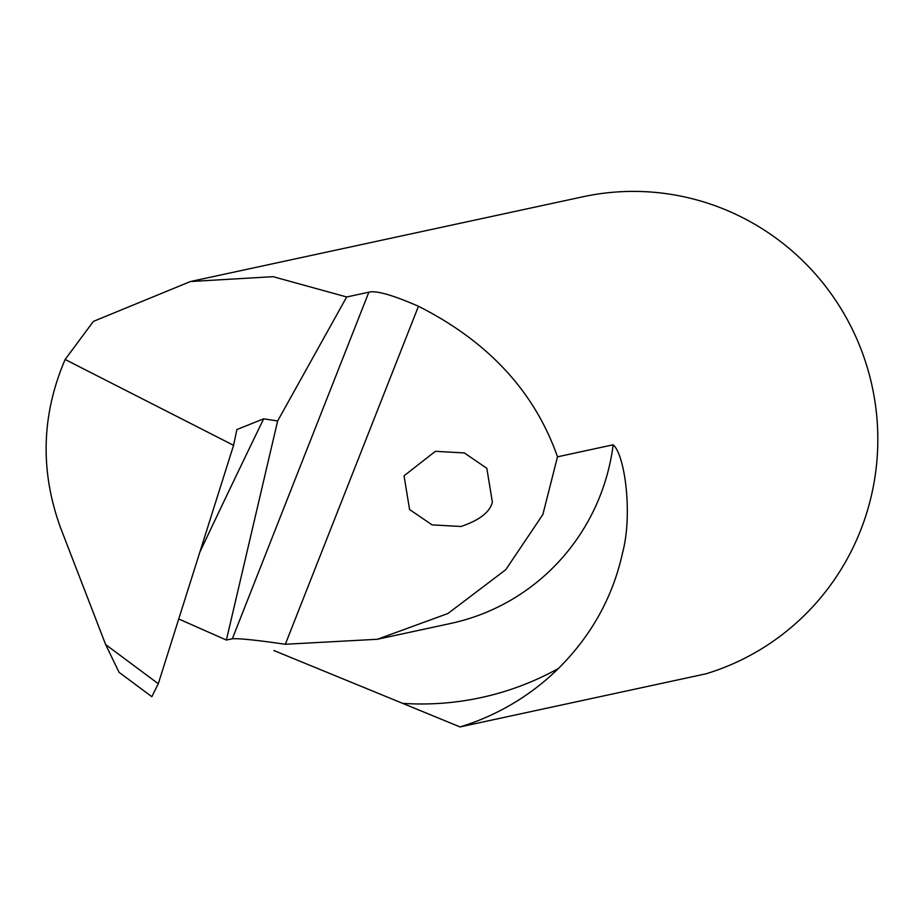 <?xml version="1.0" encoding="UTF-8"?>
<svg xmlns="http://www.w3.org/2000/svg" width="922" height="922" viewBox="0 0 922 922"><rect width="100%" height="100%" fill="white"/><g stroke="black" fill="none" stroke-linecap="round" stroke-linejoin="round"><path stroke-width="1.38" d="M346.684 296.976L273.108 276.681L190.416 281.533L93.399 321.398L65.128 359.476C41.352 415.05 39.888 471.338 60.771 528.341L105.65 644.57L158.284 683.732L233.577 445.326L236.862 429.56L263.669 418.819L277.637 420.985L346.684 296.976L368.858 292.193C376.095 290.292 392.622 294.982 418.461 306.277C488.303 341.555 534.656 391.735 557.499 456.816L613.176 444.796C624.932 454.719 632.826 514.165 622.615 552.601C612.957 596.822 591.578 635.442 558.467 668.45A290.914 286.408 77.8 0 1 402.66 703.359L460.043 726.928A246.543 242.716 -102.2 0 0 558.467 668.45M557.499 456.816L542.862 514.522L505.752 569.704L447.942 613.51L377.421 639.269L285.324 644.271C256.662 640.122 239.005 638.289 232.332 638.773L226.386 640.052L277.637 420.985M178.73 618.985L226.386 640.052M65.128 359.476L233.577 445.326M460.043 726.928L705.998 673.809A246.543 242.716 -102.2 0 0 869.884 376.81A246.543 242.716 -102.2 0 0 582.9 196.778L190.416 281.533M402.66 703.359L273.926 650.552M158.284 683.732L151.842 696.698L119.03 672.288L105.65 644.57M492.36 501.994L486.828 468.318L464.342 452.933L435.357 451.331L404.043 475.821L409.564 509.497L432.061 524.883L461.046 526.485C479.636 520.158 490.078 511.987 492.36 501.994M377.421 639.269L450.777 623.433A212.025 208.741 -102.2 0 0 613.176 444.796M368.858 292.193L232.332 638.773M418.461 306.277L285.324 644.271M263.669 418.819A6163.535 875.716 -73.2 0 0 199.786 552.313"/></g></svg>

